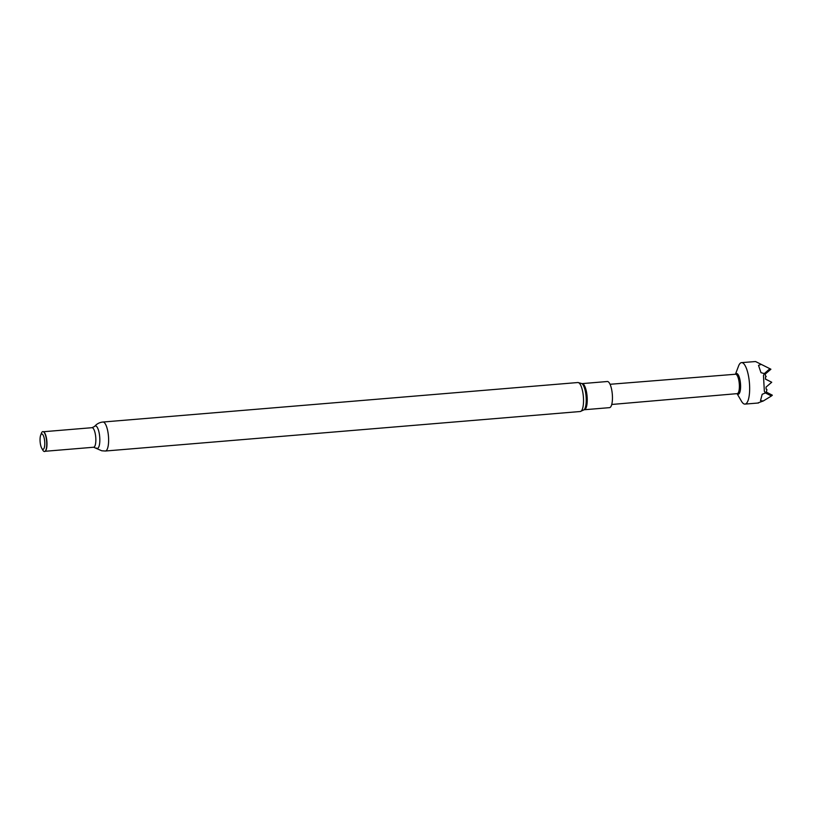 <?xml version="1.0" encoding="UTF-8"?>
<svg xmlns="http://www.w3.org/2000/svg" width="813" height="813" viewBox="0 0 813 813"><rect width="100%" height="100%" fill="white"/><g stroke="black" fill="none" stroke-linecap="round" stroke-linejoin="round"><path stroke-width="1.22" d="M582.138 383.614A13.11 3.882 -94.8 0 1 582.494 383.634A13.11 3.882 -94.8 0 1 587.138 396.947A13.11 3.882 -94.8 0 1 584.313 409.742L609.526 407.648A13.11 3.882 -94.8 0 0 612.352 394.854A13.11 3.882 -94.8 0 0 607.707 381.541A13.11 3.882 -94.8 0 0 607.352 381.51L582.138 383.614L577.87 382.527A14.543 4.309 -94.8 0 1 578.267 382.557A14.543 4.309 -94.8 0 1 583.419 397.323A14.543 4.309 -94.8 0 1 580.279 411.51L105.365 451.022A14.543 4.309 85.2 0 0 108.505 436.835A14.543 4.309 85.2 0 0 103.353 422.059A14.543 4.309 85.2 0 0 102.956 422.028L577.87 382.527M40.65 435.28L41.382 433.278A10 2.967 85.2 0 1 43.119 431.612A10 2.967 85.2 0 1 43.384 431.703A10 2.967 85.2 0 1 46.626 441.307A10 2.967 85.2 0 1 45.02 451.317A10 2.967 85.2 0 1 44.227 451.5A10 2.967 85.2 0 1 42.784 450.097L41.727 448.237A7.703 2.287 85.2 0 1 40.65 435.28A7.703 2.287 85.2 0 1 41.981 434A7.703 2.287 85.2 0 1 44.735 442.17A7.703 2.287 85.2 0 1 42.835 449.325A7.703 2.287 85.2 0 1 41.727 448.237M735.491 374.143L738.56 366.023A20.813 6.169 85.2 0 1 741.547 362.618A20.813 6.169 85.2 0 1 742.117 362.659A20.813 6.169 85.2 0 1 749.495 383.797A20.813 6.169 85.2 0 1 745.003 404.102A20.813 6.169 85.2 0 1 744.434 404.061A20.813 6.169 85.2 0 1 741.486 401.246L737.127 393.746M741.547 362.618L755.572 361.541L761.253 364.387L758.529 365.362L760.988 372.679L764.342 373.584L763.468 375.504L764.352 391.338L765.419 392.953L762.188 394.285L760.49 400.677L763.285 400.982L757.889 402.943M610.055 384.285L735.602 374.234A9.736 2.886 85.2 0 1 735.856 374.254A9.736 2.886 85.2 0 1 739.312 384.132A9.736 2.886 85.2 0 1 737.208 393.634L611.732 404.468M735.338 374.254L736.039 373.736A10.356 3.069 85.2 0 1 736.852 373.543A10.356 3.069 85.2 0 1 740.552 384.539A10.356 3.069 85.2 0 1 738.011 394.153A10.356 3.069 85.2 0 1 737.726 394.051L736.954 393.655M765.419 392.953L771.446 395.972L772.35 395.199L766.324 392.242L766.933 389.6L766.1 389L766.029 387.11L771.73 382.252L765.592 379.193L765.45 377.293L766.202 376.449L765.429 375.891L765.307 374.01L770.907 369.224L769.921 368.716L764.342 373.584M763.468 375.504L764.352 391.338M772.35 395.199L766.039 391.957M761.253 364.387L769.921 368.716M771.446 395.972L763.285 400.982M43.546 431.805A9.817 2.906 85.2 0 1 43.699 431.866A9.817 2.906 85.2 0 1 46.88 441.286A9.817 2.906 85.2 0 1 45.304 451.103A9.817 2.906 85.2 0 1 45.162 451.195M584.313 409.742L584.069 409.813A13.496 4.004 -94.8 0 0 586.082 396.439A13.496 4.004 -94.8 0 0 581.915 383.594M43.435 431.733L92.021 427.689A9.817 2.906 85.2 0 1 92.296 427.709A9.817 2.906 85.2 0 1 95.771 437.668A9.817 2.906 85.2 0 1 93.647 447.241L101.737 450.778L105.365 451.022M92.021 427.689L94.501 426.5A11.291 3.343 85.2 0 1 95.741 425.941A11.291 3.343 85.2 0 1 99.775 437.922A11.291 3.343 85.2 0 1 97.001 448.4A11.291 3.343 85.2 0 1 96.29 448.014M94.501 426.5C96.737 423.858 99.552 422.364 102.956 422.028M745.003 404.102L758.529 402.984M765.368 379.01L771.517 382.14M45.061 451.286L93.647 447.241M584.1 409.793L580.279 411.51"/></g></svg>
